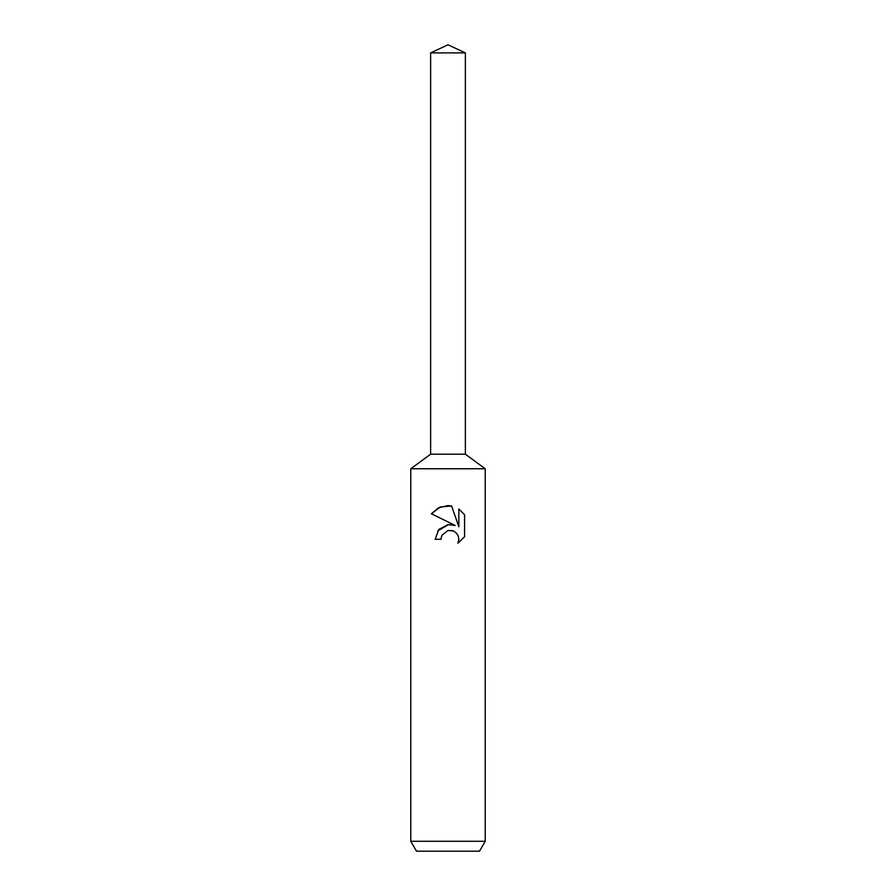 <?xml version="1.0" encoding="UTF-8"?>
<svg xmlns="http://www.w3.org/2000/svg" width="896" height="896" viewBox="0 0 896 896"><rect width="100%" height="100%" fill="white"/><g stroke="black" fill="none" stroke-linecap="round" stroke-linejoin="round"><path stroke-width="1.34" d="M430.629 52.898L465.371 52.898L448 44.8L430.629 52.898L430.629 454.205L448 454.205L430.629 454.205L410.782 468.754L485.218 468.754L485.218 841.277L410.782 841.277L416.517 851.2L479.483 851.2L485.218 841.277M465.371 52.898L465.371 454.205L448 454.205L465.371 454.205L485.218 468.754M441.963 535.214L447.978 530.51L441.963 535.214L441.022 539.258L435.154 539.258L438.794 529.469L448 524.586L455.112 525.448L431.413 513.766L438.57 507.741L448 505.59L451.595 505.971L458.842 526.814L458.842 508.962L464.587 514.786L464.587 536.805L457.923 543.189L458.864 539.202L458.181 535.786L456.254 532.907L453.376 530.97L448 530.499L452.424 530.634M441.022 539.258L441.627 535.987M457.923 543.189L464.587 536.805M455.112 525.448L451.114 524.53M448.717 524.507L437.662 530.947M464.587 514.786L458.842 508.962M451.595 505.971L440.227 506.99L431.413 513.766M410.782 468.754L410.782 841.277"/></g></svg>
